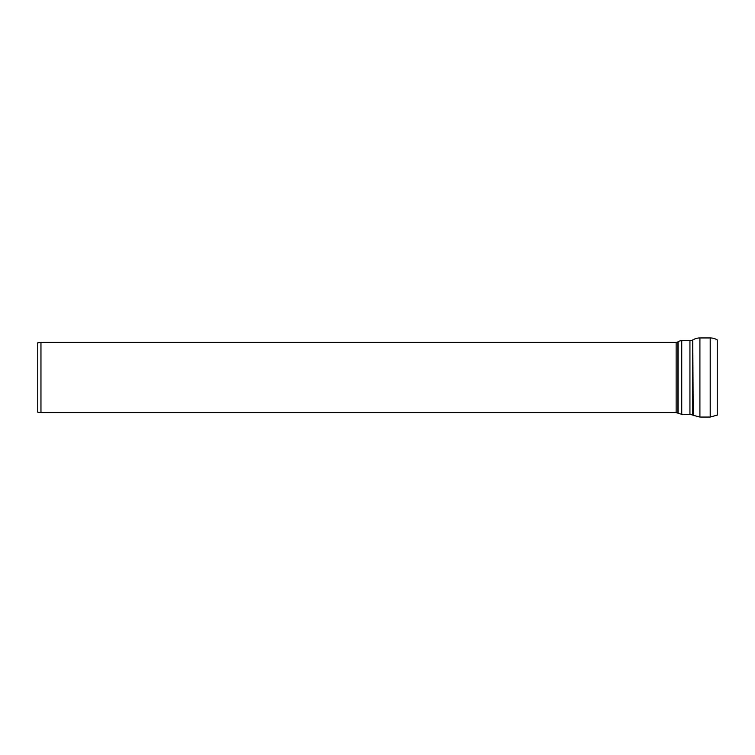 <?xml version="1.0" encoding="UTF-8"?>
<svg xmlns="http://www.w3.org/2000/svg" width="755" height="755" viewBox="0 0 755 755"><rect width="100%" height="100%" fill="white"/><g stroke="black" fill="none" stroke-linecap="round" stroke-linejoin="round"><path stroke-width="1.13" d="M37.75 412.192L37.75 342.808L40.959 342.402L40.959 412.598L37.75 412.192M693.213 339.693A13.75 13.75 0 0 1 699.913 337.947L699.913 417.053L693.213 415.307L692.769 339.939A5.804 5.804 0 0 1 689.938 340.675L681.737 340.675A6.701 6.701 0 0 0 678.094 341.751L678.094 413.249L681.737 414.325L681.737 340.675M676.131 342.402L676.131 412.598L677.886 413.117L677.886 341.883A3.237 3.237 0 0 1 676.131 342.402L40.959 342.402M710.2 337.947L710.2 417.053L717.25 415.108L717.25 339.892A13.75 13.75 0 0 0 710.2 337.947L699.913 337.947M689.938 340.675L689.938 414.325L692.769 415.061L692.769 339.939M689.938 414.325L681.737 414.325M710.2 417.053L699.913 417.053M676.131 412.598L40.959 412.598"/></g></svg>
